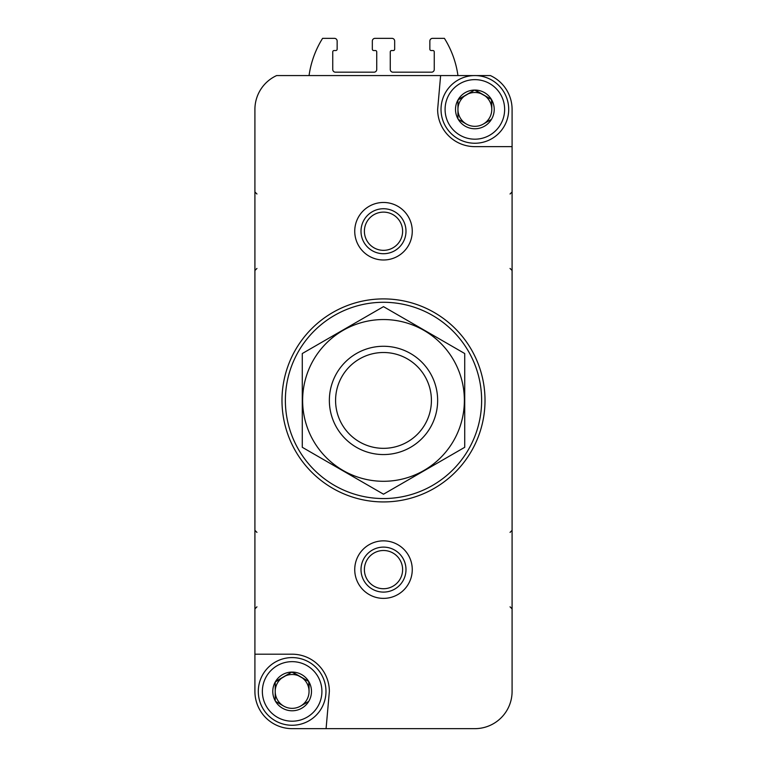 <?xml version="1.0" encoding="UTF-8"?>
<svg xmlns="http://www.w3.org/2000/svg" width="767" height="767" viewBox="0 0 767 767"><rect width="100%" height="100%" fill="white"/><g stroke="black" fill="none" stroke-linecap="round" stroke-linejoin="round"><path stroke-width="1.15" d="M275.219 700.827L275.219 682.026L275.219 700.827A19.357 19.357 0 0 1 275.219 682.026L291.815 672.074L275.535 681.479A19.357 19.357 0 0 1 291.815 672.074L308.737 681.479L292.457 672.074A19.357 19.357 0 0 1 308.737 681.479L309.053 691.431A16.922 16.922 0 0 1 300.597 706.081L308.737 701.383L300.597 706.081A16.922 16.922 0 0 1 283.675 706.081L275.535 701.383L283.675 706.081A16.922 16.922 0 0 1 283.675 676.772A16.922 16.922 0 0 1 309.053 691.431L309.053 682.026A19.357 19.357 0 0 1 309.053 700.827L308.737 701.383A19.357 19.357 0 0 1 292.457 710.779L291.815 710.779A19.357 19.357 0 0 1 275.535 701.383L275.219 700.827M457.947 118.808L457.947 100.007L457.947 118.808A19.357 19.357 0 0 1 457.947 100.007L474.543 90.055L458.263 99.461A19.357 19.357 0 0 1 474.543 90.055L491.465 99.461L475.185 90.055A19.357 19.357 0 0 1 491.465 99.461L491.781 109.413A16.922 16.922 0 0 1 483.325 124.062L491.465 119.364L483.325 124.062A16.922 16.922 0 0 1 466.403 124.062L458.263 119.364L466.403 124.062A16.922 16.922 0 0 1 466.403 94.753A16.922 16.922 0 0 1 491.781 109.413L491.781 100.007A19.357 19.357 0 0 1 491.781 118.808L491.465 119.364A19.357 19.357 0 0 1 475.185 128.76L474.543 128.76A19.357 19.357 0 0 1 458.263 119.364L457.947 118.808M412.262 728.65L474.859 728.65A37.219 37.219 0 0 0 512.088 691.431L512.088 109.413A37.219 37.219 0 0 0 490.372 75.569L276.628 75.569A37.219 37.219 0 0 0 254.912 109.413L254.912 691.431A37.219 37.219 0 0 0 292.141 728.65L354.738 728.65M474.859 728.65L326.08 728.65L329.359 691.431A37.219 37.219 0 0 0 292.141 654.203L254.912 654.203L254.912 691.431M440.622 75.569L437.641 109.413A37.219 37.219 0 0 0 474.859 146.631L512.088 146.631L512.088 109.413M354.738 569.613A28.762 28.762 0 0 1 397.881 544.704A28.762 28.762 0 0 1 397.881 594.521A28.762 28.762 0 0 1 354.738 569.613M354.738 231.231A28.762 28.762 0 0 1 397.881 206.323A28.762 28.762 0 0 1 397.881 256.14A28.762 28.762 0 0 1 354.738 231.231M457.947 75.569A94.744 94.744 0 0 0 444.409 38.35L432.569 38.35A2.704 2.704 0 0 0 429.856 41.054L429.856 49.174A1.352 1.352 0 0 0 431.207 50.536L432.904 50.536A1.352 1.352 0 0 1 434.256 51.888L434.256 69.481A2.704 2.704 0 0 1 431.553 72.184L392.972 72.184A2.704 2.704 0 0 1 390.269 69.481L390.269 51.888A1.352 1.352 0 0 1 391.621 50.536L393.318 50.536A1.352 1.352 0 0 0 394.669 49.174L394.669 41.054A2.704 2.704 0 0 0 391.956 38.35L375.044 38.35A2.704 2.704 0 0 0 372.331 41.054L372.331 49.174A1.352 1.352 0 0 0 373.682 50.536L375.379 50.536A1.352 1.352 0 0 1 376.731 51.888L376.731 69.481A2.704 2.704 0 0 1 374.028 72.184L335.447 72.184A2.704 2.704 0 0 1 332.744 69.481L332.744 51.888A1.352 1.352 0 0 1 334.096 50.536L335.793 50.536A1.352 1.352 0 0 0 337.144 49.174L337.144 41.054A2.704 2.704 0 0 0 334.431 38.35L322.591 38.35A94.744 94.744 0 0 0 309.053 75.569M285.372 400.422A98.128 98.128 0 0 1 432.569 315.438A98.128 98.128 0 0 1 432.569 485.406A98.128 98.128 0 0 1 285.372 400.422M281.988 400.422A101.512 101.512 0 0 1 434.256 312.505A101.512 101.512 0 0 1 434.256 488.33A101.512 101.512 0 0 1 281.988 400.422M361.008 231.231A22.492 22.492 0 0 1 394.746 211.75A22.492 22.492 0 0 1 394.746 250.704A22.492 22.492 0 0 1 361.008 231.231M361.008 569.613A22.492 22.492 0 0 1 394.746 550.131A22.492 22.492 0 0 1 394.746 589.085A22.492 22.492 0 0 1 361.008 569.613M445.09 109.413A29.779 29.779 0 0 1 489.749 83.622A29.779 29.779 0 0 1 489.749 135.203A29.779 29.779 0 0 1 445.09 109.413M441.025 109.413A33.834 33.834 0 0 1 491.781 80.104A33.834 33.834 0 0 1 491.781 138.712A33.834 33.834 0 0 1 441.025 109.413M262.362 691.431A29.779 29.779 0 0 1 307.03 665.641A29.779 29.779 0 0 1 307.03 717.212A29.779 29.779 0 0 1 262.362 691.431M258.297 691.431A33.834 33.834 0 0 1 309.053 662.122A33.834 33.834 0 0 1 309.053 720.731A33.834 33.834 0 0 1 258.297 691.431M335.582 400.422A47.918 47.918 0 0 1 407.459 358.927A47.918 47.918 0 0 1 407.459 441.917A47.918 47.918 0 0 1 335.582 400.422M329.359 400.422A54.141 54.141 0 0 1 410.575 353.529A54.141 54.141 0 0 1 410.575 447.305A54.141 54.141 0 0 1 329.359 400.422M302.284 353.529L302.284 447.305L383.5 494.197L464.716 447.305L464.716 353.529L383.5 306.647L302.284 353.529M383.5 481.293A80.871 80.871 0 0 0 453.537 359.982A80.871 80.871 0 0 0 313.463 359.982A80.871 80.871 0 0 0 383.5 481.293M364.392 231.231A19.108 19.108 0 0 1 393.059 214.683A19.108 19.108 0 0 1 393.059 247.779A19.108 19.108 0 0 1 364.392 231.231M364.392 569.613A19.108 19.108 0 0 1 393.059 553.065A19.108 19.108 0 0 1 393.059 586.161A19.108 19.108 0 0 1 364.392 569.613M256.945 194.003L254.912 191.98M256.945 268.45L254.912 270.483M510.055 194.003L512.088 191.98M510.055 268.45L512.088 270.483M256.945 532.384L254.912 530.361M256.945 606.831L254.912 608.864M510.055 532.384L512.088 530.361M510.055 606.831L512.088 608.864"/></g></svg>

